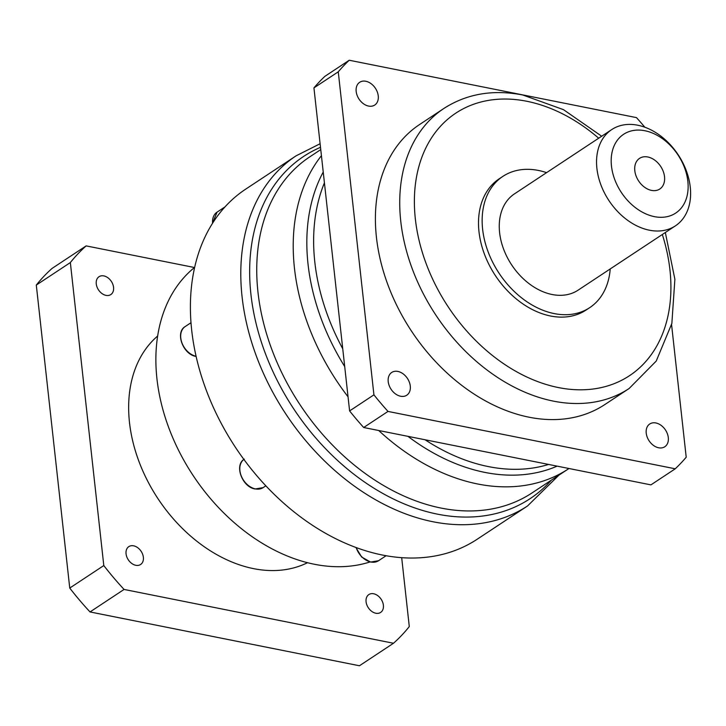 <?xml version="1.0" encoding="UTF-8"?>
<svg xmlns="http://www.w3.org/2000/svg" width="726" height="726" viewBox="0 0 726 726"><rect width="100%" height="100%" fill="white"/><g stroke="black" fill="none" stroke-linecap="round" stroke-linejoin="round"><path stroke-width="1.09" d="M393.501 643.254L359.443 665.76L90.024 611.945A251.822 181.146 -123.5 0 1 69.75 588.06L36.3 285.073A251.822 181.146 -123.5 0 1 52.1 268.393L86.149 245.887A251.822 181.146 56.5 0 0 70.349 262.567L103.8 565.554A251.822 181.146 56.5 0 0 124.073 589.439L393.501 643.254A251.822 181.146 56.5 0 0 409.292 626.574L401.687 557.668M194.477 267.522L86.149 245.887M373.654 593.768A10.699 7.696 -123.5 0 1 382.647 602.181A10.699 7.696 -123.5 0 1 380.633 612.426A10.699 7.696 -123.5 0 1 375.805 613.234A10.699 7.696 -123.5 0 1 366.821 604.822A10.699 7.696 -123.5 0 1 368.835 594.576A10.699 7.696 -123.5 0 1 373.654 593.768M133.638 545.825A10.699 7.696 -123.5 0 1 142.632 554.237A10.699 7.696 -123.5 0 1 140.617 564.483A10.699 7.696 -123.5 0 1 135.789 565.291A10.699 7.696 -123.5 0 1 126.796 556.878A10.699 7.696 -123.5 0 1 128.811 546.633A10.699 7.696 -123.5 0 1 133.638 545.825M103.836 275.907A10.699 7.696 -123.5 0 1 112.829 284.32A10.699 7.696 -123.5 0 1 110.815 294.565A10.699 7.696 -123.5 0 1 105.987 295.373A10.699 7.696 -123.5 0 1 97.003 286.961A10.699 7.696 -123.5 0 1 99.017 276.715A10.699 7.696 -123.5 0 1 103.836 275.907M307.506 562.704A136.406 98.119 -123.5 0 1 253.519 568.63A136.406 98.119 -123.5 0 1 141.098 466.909A136.406 98.119 -123.5 0 1 157.678 336.002M370.024 561.951A173.133 124.536 -123.5 0 1 314.367 564.256A173.133 124.536 -123.5 0 1 171.018 433.54A173.133 124.536 -123.5 0 1 194.677 267.359M90.024 611.945L124.073 589.439M103.8 565.554L69.75 588.06M36.3 285.073L70.349 262.567M477.145 539.264A209.85 150.954 -123.5 0 1 382.511 555.054A209.85 150.954 -123.5 0 1 206.22 390.089A209.85 150.954 -123.5 0 1 245.724 189.123L296.126 155.809A209.85 150.954 56.5 0 0 256.623 356.784A209.85 150.954 56.5 0 0 432.905 521.74A209.85 150.954 56.5 0 0 527.548 505.949L477.145 539.264M675.244 468.796L650.923 484.877L363.681 427.505A262.313 188.696 -123.5 0 1 349.605 410.925L313.941 87.891A262.313 188.696 -123.5 0 1 324.912 76.321L349.233 60.24A262.313 188.696 56.5 0 0 338.262 71.82L373.926 394.844A262.313 188.696 56.5 0 0 388.002 411.424L675.244 468.796A262.313 188.696 56.5 0 0 686.206 457.217L671.577 324.64M397.875 371.431A13.64 9.81 -123.5 0 1 409.337 382.148A13.64 9.81 -123.5 0 1 406.769 395.216A13.64 9.81 -123.5 0 1 400.616 396.242A13.64 9.81 -123.5 0 1 389.154 385.515A13.64 9.81 -123.5 0 1 391.722 372.456A13.64 9.81 -123.5 0 1 397.875 371.431M644.824 127.204A262.313 188.696 56.5 0 0 636.475 117.612L349.233 60.24M368.581 106.078A13.64 9.81 -123.5 0 1 357.119 95.351A13.64 9.81 -123.5 0 1 359.688 82.292A13.64 9.81 -123.5 0 1 365.84 81.267A13.64 9.81 -123.5 0 1 377.302 91.984A13.64 9.81 -123.5 0 1 374.734 105.052A13.64 9.81 -123.5 0 1 368.581 106.078M658.636 447.779A13.64 9.81 -123.5 0 1 647.175 437.052A13.64 9.81 -123.5 0 1 649.743 423.993A13.64 9.81 -123.5 0 1 655.896 422.968A13.64 9.81 -123.5 0 1 667.357 433.685A13.64 9.81 -123.5 0 1 664.789 446.753A13.64 9.81 -123.5 0 1 658.636 447.779M529.091 417.214A167.878 120.761 -123.5 0 1 388.065 285.245A167.878 120.761 -123.5 0 1 419.673 124.464L443.994 108.392A167.878 120.761 56.5 0 0 412.386 269.165A167.878 120.761 56.5 0 0 553.421 401.133A167.878 120.761 56.5 0 0 629.133 388.501L604.803 404.573A167.878 120.761 -123.5 0 1 529.091 417.214M589.684 307.67L586.036 310.075A78.698 56.61 -123.5 0 1 550.544 316.001A78.698 56.61 -123.5 0 1 484.433 254.136A78.698 56.61 -123.5 0 1 499.252 178.778L502.9 176.364A78.698 56.61 56.5 0 0 488.081 251.731A78.698 56.61 56.5 0 0 554.192 313.587A78.698 56.61 56.5 0 0 589.684 307.67A78.698 56.61 56.5 0 0 610.221 268.938M546.578 172.652A78.698 56.61 56.5 0 0 538.383 170.438A78.698 56.61 56.5 0 0 502.9 176.364M675.398 225.859L578.114 290.155A57.708 41.509 -123.5 0 1 552.087 294.502A57.708 41.509 -123.5 0 1 503.608 249.136A57.708 41.509 -123.5 0 1 514.471 193.869L611.764 129.564A57.708 41.509 56.5 0 0 600.892 184.831A57.708 41.509 56.5 0 0 649.371 230.196A57.708 41.509 56.5 0 0 675.398 225.859A57.708 41.509 56.5 0 0 686.261 170.592A57.708 41.509 56.5 0 0 637.782 125.226A57.708 41.509 56.5 0 0 611.764 129.564M654.398 216.638A47.217 33.968 56.5 0 0 687.849 181.319A47.217 33.968 56.5 0 0 644.924 130.744A47.217 33.968 56.5 0 0 611.473 166.063A47.217 33.968 56.5 0 0 654.398 216.638M651.503 190.394A18.359 13.204 -123.5 0 1 636.076 175.955A18.359 13.204 -123.5 0 1 639.533 158.377A18.359 13.204 -123.5 0 1 647.819 156.988A18.359 13.204 -123.5 0 1 663.246 171.427A18.359 13.204 -123.5 0 1 659.789 189.014A18.359 13.204 -123.5 0 1 651.503 190.394M363.681 427.505L388.002 411.424M373.926 394.844L349.605 410.925M313.941 87.891L338.262 71.82M355.876 547.468L361.612 556.996L370.569 562.069L378.573 560.708A17.07 12.278 -123.5 0 1 370.877 561.997A17.07 12.278 -123.5 0 1 356.194 547.585M244.299 459.141C233.944 465.067 242.248 487.164 255.107 488.979L263.121 487.627A17.07 12.278 -123.5 0 1 255.425 488.907A17.07 12.278 -123.5 0 1 241.204 475.811A17.07 12.278 -123.5 0 1 243.882 459.431M196.102 356.294A17.07 12.278 -123.5 0 1 181.917 342.799A17.07 12.278 -123.5 0 1 185.175 326.564L191.011 322.707M212.591 223.218A17.07 12.278 -123.5 0 1 217.029 212.164L225.024 206.883M551.343 480.158A205.186 147.605 -123.5 0 1 437.497 514.162A205.186 147.605 -123.5 0 1 260.924 340.721A205.186 147.605 -123.5 0 1 320.502 147.324M378.709 430.509A201.456 144.919 56.5 0 0 477.644 483.979A201.456 144.919 56.5 0 0 568.503 468.824L532.022 492.936A201.456 144.919 -123.5 0 1 441.163 508.091A201.456 144.919 -123.5 0 1 271.932 349.732A201.456 144.919 -123.5 0 1 309.857 156.798L320.756 149.592M321.427 155.673A201.456 144.919 56.5 0 0 348.044 396.823M557.105 466.137A194.468 139.882 -123.5 0 1 484.85 472.399A194.468 139.882 -123.5 0 1 407.921 436.335M344.705 366.566A194.468 139.882 -123.5 0 1 323.233 172.026M548.62 464.44A190.965 137.368 -123.5 0 1 488.444 466.6A190.965 137.368 -123.5 0 1 425.073 439.765M342.745 348.779A190.965 137.368 -123.5 0 1 324.422 182.852M598.696 138.203A157.388 113.22 56.5 0 0 526.84 101.277A157.388 113.22 56.5 0 0 415.354 218.998A157.388 113.22 56.5 0 0 558.448 387.575A157.388 113.22 56.5 0 0 662.33 234.489M378.573 560.708L386.105 555.726M263.121 487.627L265.834 485.83M185.175 326.564C174.83 332.49 183.133 354.587 195.993 356.412L196.129 356.439M212.4 223.526L217.029 212.164M558.975 475.113L527.548 505.949M320.112 143.739L296.126 155.809M568.966 468.506L568.503 468.824M601.691 136.225L563.503 109.671L522.811 95.006C493.172 89.262 466.9 93.718 443.994 108.392M665.334 232.511L674.881 279.265L671.859 323.415L656.231 361.067L629.133 388.501"/></g></svg>
